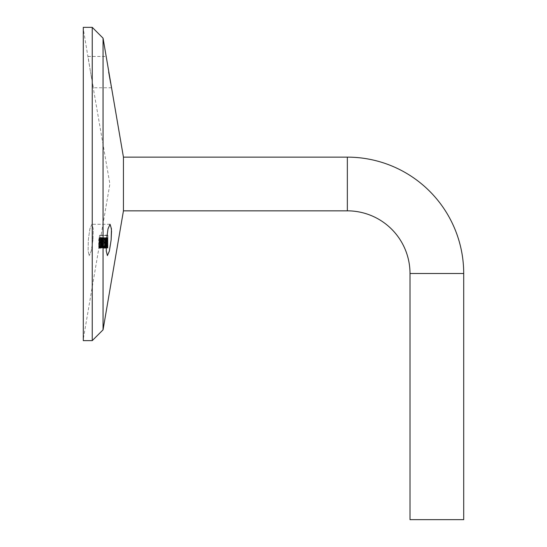 <?xml version="1.0" encoding="UTF-8"?>
<svg xmlns="http://www.w3.org/2000/svg" width="547" height="547" viewBox="0 0 547 547"><rect width="100%" height="100%" fill="white"/><g stroke="black" fill="none" stroke-linecap="round" stroke-linejoin="round"><path stroke-width="0.41" stroke-dasharray="2.73 2.05" d="M88.334 239.935L89.852 228.824L91.896 224.27L93.284 228.831L92.976 239.935L93.284 228.831L91.896 224.27L89.845 228.831L88.334 239.935L88.101 251.032L89.229 255.599L88.101 251.025L88.334 239.935M111.54 230.943L110.056 224.27L108.012 228.837L106.501 239.935L106.262 251.025L107.397 255.599L109.379 251.018L111.137 239.935M111.554 87.766L93.387 87.766L90.515 72.101L109.885 183.99L83.294 339.106L83.294 28.875L90.515 72.101L88.019 56.444L106.18 56.444L108.682 72.101M98.781 247.702L99.691 242.177L98.679 248.194L98.781 247.702L107.909 247.702L107.909 248.194L98.679 248.194M99.116 243.299L99.704 239.477L107.909 239.477L99.725 239.607L98.658 245.152L99.116 243.299L107.909 243.299L107.909 245.152L98.658 245.152M99.349 238.731L99.349 237.678L99.26 239.162L99.349 238.731L107.909 238.731L107.909 239.162L99.26 239.162M92.976 239.935L91.212 251.025L89.229 255.599L91.212 251.025L92.976 239.935M99.684 235.511L98.672 240.584L99.684 235.511L107.909 235.511L107.909 240.584L98.672 240.584M99.718 237.959L99.431 239.907L99.595 238.082L107.909 238.246L99.622 238.246L98.925 241.911L99.704 237.808L107.909 237.959L99.718 237.959L98.686 243.73L107.909 243.73L98.658 243.572L99.718 237.959M99.451 243.094L98.651 246.731L99.451 243.094L107.909 243.094L107.909 246.731L98.651 246.731L99.711 240.352L98.651 246.895L107.909 246.718L98.651 246.697M107.909 246.697L107.909 240.885L107.909 247.169L107.909 242.902L107.909 245.261L107.909 243.353L99.691 243.353L99.014 247.169L99.691 243.066L98.925 247.675L99.711 243.066L99.561 244.092L99.684 243.347L107.909 243.401L107.909 247.757L98.945 247.764L99.691 243.436L99.028 247.306L107.909 247.306L107.909 246.164L99.226 246.164M107.909 247.839L107.909 243.436L107.909 247.839L98.939 247.839L99.082 246.984L98.952 247.764L107.909 247.764L98.945 247.709L107.909 247.716L107.909 246.923L99.075 246.923M83.294 28.875L83.294 339.106M99.062 241.918L107.909 241.911L99.062 241.918M99.67 237.548L107.909 237.808L99.67 237.548M99.322 245.159L99.021 247.073L107.909 247.08L99.021 247.073L99.622 243.572L99.322 245.159L107.909 245.159L107.909 237.959L107.909 247.073L107.909 244.372L98.713 244.68M107.909 248.194L107.909 235.162L107.909 240.229L99.691 240.229L107.909 240.352L98.679 240.229L99.684 235.162L98.679 240.229M98.932 247.613L107.909 247.6L98.932 247.613M107.909 244.68L107.909 242.116L107.909 245.712L107.909 243.053L99.691 243.066M99.691 241.487L99.034 245.74L107.909 245.74L98.945 245.719L99.691 241.487L107.909 241.487M107.909 245.712L99.028 245.712L99.698 242.116L99.028 246.369M99.028 246.376L107.909 246.341L99.021 246.341L99.684 242.745L98.945 245.719M107.909 246.936L98.932 246.895L107.909 246.895L107.909 247.675L98.925 247.675L107.909 247.682M98.945 246.294L107.909 246.266L98.945 246.3M99.684 239.183L98.645 245.035L99.684 239.183L107.909 239.183L107.909 238.102L99.267 238.102M123.444 210.841L123.444 157.139M103.048 329.827L103.048 38.153M110.651 83.137L111.02 85.052M83.294 340.631L83.294 27.35M92.245 27.35L92.245 340.631M410.004 519.65L463.706 519.65M99.089 240.577L99.014 241.432L107.909 241.432L107.909 240.96L99.233 240.96L99.239 239.552L99.089 240.577L107.909 240.577L107.909 239.552L107.909 241.432L107.909 240.277L98.672 240.277M107.909 240.277L107.909 235.21L99.684 235.21M107.909 238.102L107.909 237.678L99.349 237.678M107.909 237.678L107.909 238.731M107.909 241.583L99.185 241.583M107.909 239.921L99.185 239.921M99.185 241.336L99.622 238.43L99.185 241.336L107.909 241.336M98.775 243.155L107.909 243.053L98.775 243.155M107.909 240.133L99.609 240.044L99.198 242.451L107.909 242.54L99.198 242.451L99.622 240.133L107.909 240.133L99.185 240.14M107.909 238.868L107.909 241.911L107.909 237.808L107.909 238.868L99.445 238.854L99.622 238.43L107.909 238.43L107.909 238.854L99.315 238.868M107.909 242.998L99.13 242.998M99.677 242.868L99.11 242.882M107.909 240.639L99.41 240.639M107.909 240.229L107.909 238.437L107.909 241.938L99.404 241.938M107.909 241.938L107.909 243.299M99.609 240.762L107.909 240.762L107.909 244.188L107.909 240.851L99.41 240.844M99.554 241.726L107.909 241.726L99.404 241.74M107.909 242.56L99.349 242.56M107.909 242.02L99.445 242.02M99.698 242.232L107.909 242.232L99.451 242.205M107.909 240.885L99.684 240.885M107.909 241.042L99.684 241.042M107.909 242.355L99.451 242.355M99.356 242.902L98.932 245.261L99.356 242.902L107.909 242.902M107.909 243.347L99.356 243.353M107.909 245.261L98.932 245.261M107.909 247.962L98.679 247.962M107.909 242.177L99.691 242.177M107.909 242.3L99.691 242.3M107.909 247.517L98.781 247.517M99.315 243.059L99.622 240.851L99.034 244.283L107.909 244.283L99.021 244.188L99.315 243.059L107.909 243.059L99.698 243.114M107.909 246.205L99.164 246.205M107.909 247.169L99.014 247.169L107.909 247.176M107.909 246.123L99.212 246.123M107.909 246.164L107.909 243.436L99.691 243.436L107.909 243.436L99.691 243.436L107.909 243.436L107.909 246.458L99.178 246.458M107.909 247.764L98.952 247.764M107.909 246.984L99.082 246.984M107.909 246.458L107.909 247.306M107.909 247.661L98.945 247.661M107.909 244.092L99.561 244.092M107.909 245.124L99.315 245.124M107.909 246.868L99.082 246.868M107.909 245.487L99.322 245.487M99.622 243.565L107.909 243.565L99.622 243.572M98.98 245.829L107.909 245.829L107.909 245.104L107.909 245.829L98.952 245.835M107.909 245.104L99.075 245.104M107.909 245.541L99.116 245.541M99.335 245.193L107.909 245.193L99.274 245.179M107.909 243.894L99.404 243.894M107.909 242.116L99.698 242.116M99.041 241.603L99.691 241.603M107.909 246.895L98.651 246.895M107.909 241.193L99.677 241.193M107.909 241.015L99.684 241.015M107.909 241.808L99.315 241.808M107.909 240.851L99.609 240.769M107.909 241.972L99.315 241.972M107.909 244.83L107.909 239.183L107.909 244.83L98.645 244.83M107.909 245.035L98.645 245.035M107.909 239.388L99.684 239.388M99.472 239.887L107.909 239.887L99.431 239.907M107.909 240.42L99.062 240.42M107.909 240.789L99.308 240.789M107.909 239.094L99.322 239.094M107.909 239.552L99.239 239.552M99.014 241.432L99.233 240.96L99.014 241.432M107.909 235.162L99.684 235.162M107.909 241.712L98.672 241.712M107.909 241.213L98.768 241.213M107.909 240.024L98.775 240.024M107.909 238.437L99.096 238.437M107.909 239.627L99.082 239.627M107.909 239.128L99.185 239.128M107.909 237.938L99.192 237.938M107.909 235.456L99.684 235.456M347.345 210.841L347.345 157.139M410.004 273.5L463.706 273.5M107.909 245.309L99.308 245.309M107.909 244.947L99.417 244.947M107.909 245.644L99.315 245.644M107.909 245.473L99.342 245.473M107.909 245.001L99.424 245.001M107.909 245.056L99.28 245.056M107.909 244.283L99.322 244.283M107.909 243.401L99.376 243.401M110.056 224.27L91.896 224.27L110.056 224.27M99.609 238.328L107.909 238.328M98.945 244.796L107.909 244.796M98.959 242.15L107.909 242.15"/><path stroke-width="0.82" d="M463.706 273.5L410.004 273.5L410.004 519.65L463.706 519.65L463.706 273.5A116.361 116.361 0 0 0 347.345 157.139L123.444 157.139L123.444 210.841L103.048 329.827L92.245 340.631L92.245 27.35L103.048 38.153L103.048 329.827M410.004 273.5A62.659 62.659 0 0 0 347.345 210.841L123.444 210.841M111.137 239.935L109.379 251.018L107.397 255.599L106.262 251.025L106.501 239.935L108.012 228.831L110.056 224.27L111.444 228.837L111.137 239.935L111.54 230.943M123.444 157.139L103.048 38.153M92.245 27.35L83.294 27.35L83.294 340.631L92.245 340.631M108.682 72.101L110.651 83.137M111.02 85.052L111.554 87.766M347.345 157.139L347.345 210.841"/></g></svg>
